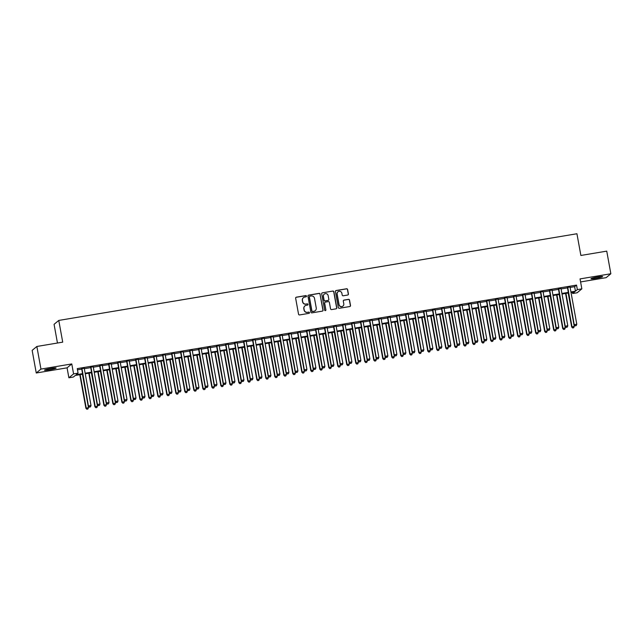 <?xml version="1.0" encoding="UTF-8"?>
<svg xmlns="http://www.w3.org/2000/svg" width="643" height="643" viewBox="0 0 643 643"><rect width="100%" height="100%" fill="white"/><g stroke="black" fill="none" stroke-linecap="round" stroke-linejoin="round"><path stroke-width="0.96" d="M306.478 296.118A0.635 0.627 50.3 0 0 305.746 295.603L296.367 297.17A0.908 0.892 50.3 0 0 295.643 298.207L298.545 314.194A0.908 0.892 50.3 0 0 299.59 314.933L308.97 313.366A0.635 0.627 50.3 0 0 309.476 312.635A0.635 0.627 50.3 0 0 308.744 312.12L307.531 312.321A2.902 2.853 50.3 0 1 304.187 309.95L303.946 308.624A2.902 2.853 50.3 0 1 306.261 305.304L307.475 305.103A0.635 0.627 50.3 0 0 307.973 304.38A0.635 0.627 50.3 0 0 307.25 303.858L306.028 304.067A2.902 2.853 50.3 0 1 302.692 301.696L302.451 300.361A2.902 2.853 50.3 0 1 304.758 297.05L305.972 296.841A0.635 0.627 50.3 0 0 306.478 296.118M306.197 296.761A0.635 0.627 50.3 0 0 305.618 295.708L296.238 297.275A0.908 0.892 50.3 0 0 295.884 297.42M309.195 313.278A0.635 0.627 50.3 0 0 308.616 312.225L307.531 312.321M307.7 305.015A0.635 0.627 50.3 0 0 307.121 303.962L306.028 304.067M597.62 276.988A5.908 0.522 169.7 0 0 590.989 278.716A5.908 0.522 169.7 0 0 595.997 278.339A5.908 0.522 169.7 0 0 602.62 276.603A5.908 0.522 169.7 0 0 597.62 276.988M51.118 368.415A5.908 0.522 169.7 0 0 44.488 370.143A5.908 0.522 169.7 0 0 49.495 369.765A5.908 0.522 169.7 0 0 56.118 368.029A5.908 0.522 169.7 0 0 51.118 368.415M347.702 295.033A0.908 0.892 50.3 0 0 348.418 293.996L347.606 289.511A0.908 0.892 50.3 0 0 346.561 288.771L336.144 290.515A0.908 0.892 50.3 0 0 335.421 291.552L338.322 307.539A0.908 0.892 50.3 0 0 339.367 308.278L349.792 306.534A0.908 0.892 50.3 0 0 350.515 305.497L349.527 300.08A0.908 0.892 50.3 0 0 348.482 299.341L344.021 300.088A0.908 0.892 50.3 0 0 343.298 301.125L343.788 303.809A2.427 2.387 50.3 0 1 342.976 306.068A2.427 2.387 50.3 0 1 339.062 304.597L337.157 294.076A2.427 2.387 50.3 0 1 337.969 291.818A2.427 2.387 50.3 0 1 341.875 293.288L342.197 295.041A0.908 0.892 50.3 0 0 343.241 295.78L347.702 295.033M570.1 287.429L574.625 286.674L576.53 285.09L577.35 289.615L581.851 288.86L577.149 292.766L572.648 293.513L574.553 291.938L571.024 292.525M36.852 346.473L40.959 369.09L36.257 372.996L32.15 350.371L36.852 346.473L62.717 342.148L58.77 320.431L576.932 233.747L580.878 255.464L606.743 251.132L610.85 273.757L580.042 278.909L581.851 288.86M36.257 372.996L67.073 367.836L71.775 363.938L40.959 369.09M71.775 363.938L73.583 373.888L78.076 373.141L76.171 374.716L82.537 373.655M576.53 285.09L77.256 368.616L78.076 373.141M320.142 294.108A0.908 0.892 50.3 0 0 319.097 293.369L308.68 295.113A0.908 0.892 50.3 0 0 307.957 296.142L310.866 312.128A0.908 0.892 50.3 0 0 311.911 312.868L322.328 311.132A0.908 0.892 50.3 0 0 323.051 310.095L320.021 294.213A0.908 0.892 50.3 0 0 318.976 293.473L308.552 295.217A0.908 0.892 50.3 0 0 308.206 295.354M322.408 292.814L332.833 291.07A0.908 0.892 50.3 0 1 333.878 291.809L336.779 307.796A0.908 0.892 50.3 0 1 336.056 308.833L331.603 309.58A0.908 0.892 50.3 0 1 330.558 308.841L329.377 302.355A0.908 0.892 50.3 0 0 328.332 301.615L325.374 302.106A0.908 0.892 50.3 0 0 324.651 303.142L325.88 309.894A0.635 0.627 50.3 0 1 325.663 310.489A0.635 0.627 50.3 0 1 324.643 310.103L321.693 293.851A0.908 0.892 50.3 0 1 322.408 292.814L332.833 291.07M580.589 281.931L606.148 277.655L610.85 273.757M84.241 368.27L81.637 368.704M93.243 366.759L90.639 367.193M102.237 365.256L99.633 365.69M111.231 363.753L108.627 364.187M120.225 362.25L117.621 362.684M129.219 360.739L126.623 361.181M138.221 359.236L135.617 359.67M147.215 357.733L144.611 358.167M156.209 356.23L153.605 356.664M165.203 354.719L162.607 355.161M174.205 353.216L171.601 353.65M183.199 351.713L180.595 352.147M192.193 350.21L189.589 350.644M201.187 348.699L198.583 349.141M210.189 347.196L207.585 347.63M219.183 345.693L216.578 346.127M228.177 344.19L225.572 344.624M237.171 342.679L234.566 343.121M246.173 341.176L243.568 341.61M255.167 339.673L252.562 340.107M264.16 338.17L261.556 338.604M273.154 336.659L270.55 337.101M282.156 335.156L279.552 335.59M291.15 333.653L288.546 334.087M300.144 332.15L297.54 332.584M309.138 330.647L306.534 331.081M318.14 329.136L315.536 329.57M327.134 327.633L324.53 328.067M336.128 326.13L333.524 326.564M345.122 324.627L342.518 325.061M354.116 323.116L351.52 323.558M363.118 321.613L360.514 322.047M372.112 320.11L369.508 320.544M381.106 318.606L378.502 319.041M390.1 317.095L387.504 317.538M399.102 315.592L396.498 316.026M408.096 314.089L405.492 314.523M417.09 312.586L414.486 313.02M426.084 311.075L423.48 311.517M435.086 309.572L432.482 310.006M444.08 308.069L441.476 308.503M453.074 306.566L450.47 307M462.068 305.055L459.464 305.497M471.07 303.552L468.466 303.986M480.064 302.049L477.46 302.483M489.058 300.546L486.454 300.98M498.052 299.035L495.448 299.477M507.054 297.532L504.45 297.966M516.048 296.029L513.444 296.463M525.042 294.526L522.438 294.96M534.036 293.023L531.431 293.457M543.038 291.512L540.433 291.946M552.032 290.009L549.427 290.443M561.026 288.506L558.421 288.94M77.481 369.838L81.717 369.13M84.321 368.696L90.711 367.627M93.315 367.193L99.713 366.124M102.309 365.682L108.707 364.613M111.311 364.179L117.701 363.11M120.305 362.676L126.695 361.607M129.299 361.173L135.689 360.104M138.293 359.662L144.691 358.593M147.295 358.159L153.685 357.09M156.289 356.656L162.679 355.587M165.283 355.153L171.673 354.084M174.277 353.642L180.675 352.573M183.279 352.139L189.669 351.07M192.273 350.636L198.663 349.567M201.267 349.133L207.657 348.064M210.261 347.63L216.659 346.553M219.263 346.119L225.653 345.05M228.257 344.616L234.647 343.547M237.251 343.113L243.641 342.044M246.245 341.61L252.643 340.541M255.247 340.099L261.637 339.03M264.241 338.596L270.631 337.527M273.235 337.093L279.625 336.024M282.229 335.59L288.627 334.521M291.231 334.079L297.621 333.01M300.225 332.576L306.615 331.507M309.219 331.073L315.609 330.004M318.213 329.57L324.611 328.501M327.207 328.059L333.604 326.99M336.209 326.556L342.598 325.487M345.203 325.053L351.592 323.984M354.197 323.55L360.586 322.481M363.191 322.039L369.588 320.97M372.193 320.536L378.582 319.467M381.186 319.032L387.576 317.964M390.18 317.529L396.57 316.46M399.174 316.026L405.572 314.949M408.176 314.515L414.566 313.446M417.17 313.012L423.56 311.943M426.164 311.509L432.554 310.44M435.158 310.006L441.556 308.937M444.16 308.495L450.55 307.426M453.154 306.992L459.544 305.923M462.148 305.489L468.538 304.42M471.142 303.986L477.54 302.917M480.144 302.475L486.534 301.406M489.138 300.972L495.528 299.903M498.132 299.469L504.522 298.4M507.126 297.966L513.524 296.897M516.128 296.455L522.518 295.386M525.122 294.952L531.512 293.883M534.116 293.449L540.506 292.38M543.11 291.946L549.508 290.877M552.104 290.435L558.502 289.366M561.106 288.932L567.496 287.863M570.019 287.003L567.415 287.437M58.77 320.431L54.068 324.329L57.46 343.024M572.431 292.292L572.648 293.513M82.642 374.226L75.287 375.456L73.374 377.039L68.881 377.795L73.583 373.888M67.073 367.836L68.881 377.795M570.92 291.954L575.445 291.199L577.35 289.615M85.141 373.221L91.539 372.152M94.143 371.718L100.533 370.641M103.137 370.207L109.527 369.138M112.131 368.704L118.521 367.635M121.125 367.201L127.523 366.132M130.119 365.698L136.517 364.629M139.121 364.187L145.511 363.118M148.115 362.684L154.505 361.615M157.109 361.181L163.507 360.112M166.103 359.678L172.501 358.609M175.105 358.167L181.495 357.098M184.099 356.664L190.489 355.595M193.093 355.161L199.483 354.092M202.087 353.658L208.485 352.589M211.089 352.147L217.479 351.078M220.083 350.644L226.473 349.575M229.077 349.141L235.467 348.072M238.071 347.638L244.469 346.569M247.073 346.127L253.463 345.058M256.067 344.624L262.457 343.555M265.061 343.121L271.45 342.052M274.055 341.618L280.452 340.549M283.057 340.107L289.446 339.038M292.051 338.604L298.44 337.535M301.045 337.101L307.434 336.032M310.039 335.598L316.436 334.529M319.041 334.095L325.43 333.018M328.034 332.584L334.424 331.515M337.028 331.081L343.418 330.012M346.022 329.578L352.42 328.509M355.016 328.075L361.414 327.006M364.018 326.564L370.408 325.495M373.012 325.061L379.402 323.992M382.006 323.558L388.404 322.489M391 322.055L397.398 320.986M400.002 320.544L406.392 319.475M408.996 319.041L415.386 317.972M417.99 317.538L424.38 316.469M426.984 316.034L433.382 314.966M435.986 314.523L442.376 313.454M444.98 313.02L451.37 311.951M453.974 311.517L460.364 310.448M462.968 310.014L469.366 308.945M471.97 308.503L478.36 307.434M480.964 307L487.354 305.931M489.958 305.497L496.348 304.428M498.952 303.994L505.35 302.925M507.954 302.483L514.344 301.414M516.948 300.98L523.338 299.911M525.942 299.477L532.332 298.408M534.936 297.974L541.334 296.905M543.938 296.471L550.328 295.394M552.932 294.96L559.322 293.891M561.926 293.457L568.316 292.388M568.42 292.959L562.03 294.028M559.426 294.462L553.036 295.531M550.432 295.973L544.034 297.042M541.438 297.476L535.04 298.545M532.436 298.979L526.046 300.048M523.442 300.482L517.052 301.551M514.448 301.993L508.05 303.062M505.454 303.496L499.056 304.565M496.452 304.999L490.062 306.068M487.458 306.502L481.068 307.571M478.464 308.013L472.075 309.082M469.47 309.516L463.073 310.585M460.468 311.019L454.079 312.088M451.474 312.522L445.085 313.591M442.48 314.033L436.091 315.102M433.486 315.536L427.089 316.605M424.484 317.039L418.095 318.108M415.491 318.542L409.101 319.611M406.497 320.045L400.107 321.122M397.503 321.556L391.105 322.625M388.501 323.059L382.111 324.128M379.507 324.562L373.117 325.631M370.513 326.065L364.123 327.134M361.519 327.576L355.121 328.645M352.517 329.079L346.127 330.148M343.523 330.582L337.133 331.651M334.529 332.085L328.139 333.154M325.535 333.596L319.137 334.665M316.541 335.099L310.143 336.168M307.539 336.602L301.149 337.671M298.545 338.105L292.155 339.174M289.551 339.617L283.153 340.686M280.557 341.12L274.159 342.189M271.555 342.623L265.165 343.692M262.561 344.126L256.171 345.195M253.567 345.637L247.177 346.706M244.573 347.14L238.175 348.209M235.571 348.643L229.181 349.712M226.577 350.146L220.187 351.215M217.583 351.657L211.193 352.726M208.589 353.16L202.191 354.229M199.587 354.663L193.197 355.732M190.593 356.166L184.203 357.235M181.599 357.669L175.209 358.746M172.605 359.18L166.207 360.249M163.603 360.683L157.213 361.752M154.609 362.186L148.22 363.255M145.615 363.689L139.226 364.758M136.621 365.2L130.224 366.269M127.619 366.703L121.23 367.772M118.625 368.206L112.236 369.275M109.632 369.709L103.242 370.778M100.638 371.22L94.24 372.289M91.644 372.723L85.246 373.792M574.625 286.674L575.445 291.199M303.359 297.709A2.902 2.853 50.3 0 0 302.323 300.466L302.451 300.361M305.907 304.171A2.902 2.853 50.3 0 1 302.564 301.8L302.323 300.466M304.862 305.972A2.902 2.853 50.3 0 0 303.817 308.728L303.946 308.624M307.402 312.426A2.902 2.853 50.3 0 1 304.067 310.063L303.817 308.728M322.682 310.987A0.908 0.892 50.3 0 0 322.923 310.199L320.021 294.213M309.878 296.19A0.635 0.627 50.3 0 0 309.371 296.913L311.919 310.947A0.635 0.627 50.3 0 0 312.651 311.469L313.937 311.252A2.902 2.853 50.3 0 0 316.243 307.941L314.499 298.344A2.902 2.853 50.3 0 0 311.156 295.973L309.878 296.19M309.524 296.383A0.635 0.627 50.3 0 0 309.243 297.018L309.371 296.913M315.207 310.69A2.902 2.853 50.3 0 1 313.808 311.357L312.53 311.574A0.635 0.627 50.3 0 1 311.799 311.051L309.243 297.018M336.41 308.688A0.908 0.892 50.3 0 0 336.651 307.901L333.749 291.914A0.908 0.892 50.3 0 0 332.704 291.175M324.9 302.355A0.908 0.892 50.3 0 0 324.522 303.247L325.88 309.894M325.599 310.537A0.635 0.627 50.3 0 0 325.752 309.998M328.155 295.627A2.427 2.387 50.3 0 0 324.241 294.156A2.427 2.387 50.3 0 0 323.429 296.415L324.104 300.128A0.908 0.892 50.3 0 0 325.149 300.868L328.107 300.369A0.908 0.892 50.3 0 0 328.83 299.333L328.155 295.627M324.185 294.213A2.427 2.387 50.3 0 0 323.3 296.519L323.429 296.415M328.46 300.233A0.908 0.892 50.3 0 1 327.978 300.474L325.02 300.972A0.908 0.892 50.3 0 1 323.976 300.233L323.3 296.519M337.905 291.866A2.427 2.387 50.3 0 0 337.028 294.181L337.157 294.076M342.912 306.124A2.427 2.387 50.3 0 1 338.941 304.702L337.028 294.181M350.138 306.389A0.908 0.892 50.3 0 0 350.387 305.602L349.398 300.185A0.908 0.892 50.3 0 0 348.353 299.445L343.892 300.193A0.908 0.892 50.3 0 0 343.547 300.329M348.048 294.896A0.908 0.892 50.3 0 0 348.297 294.1L347.477 289.615A0.908 0.892 50.3 0 0 346.432 288.876L336.016 290.62A0.908 0.892 50.3 0 0 335.662 290.765M79.804 374.7L85.905 408.273L88.477 407.63L82.408 374.266M80.158 374.644L86.226 408.008L86.893 409.253L87.914 408.996L87.014 409.149M88.477 407.63L87.914 408.996M86.893 409.253L85.905 408.273M81.605 368.495L88.445 406.159L81.958 368.439M89.562 407.043L90.454 406.89L89.562 407.043L88.766 405.894L91.017 405.524L84.209 368.061M88.445 406.159L89.433 407.148M90.454 406.89L91.017 405.524M88.806 373.197L94.899 406.762L97.471 406.127L91.402 372.763M89.16 373.141L95.22 406.505L95.887 407.75L96.916 407.493L96.016 407.646M97.471 406.127L96.916 407.493M95.887 407.75L94.899 406.762M97.8 371.694L103.901 405.259L106.465 404.624L100.404 371.252M98.154 371.63L104.214 404.994L104.881 406.247L105.91 405.99L105.01 406.135M106.465 404.624L105.91 405.99M104.881 406.247L103.901 405.259M106.794 370.183L112.895 403.756L115.459 403.113L109.398 369.749M107.148 370.127L113.208 403.491L113.875 404.736L114.904 404.479L114.004 404.632M115.459 403.113L114.904 404.479M113.875 404.736L112.895 403.756M115.788 368.68L121.889 402.253L124.461 401.61L118.392 368.246M116.142 368.624L122.21 401.988L122.877 403.233L123.898 402.976L122.998 403.129M124.461 401.61L123.898 402.976M122.877 403.233L121.889 402.253M90.599 366.992L97.447 404.656L90.952 366.936M98.556 405.532L99.456 405.387L98.556 405.532L97.76 404.391L100.011 404.013L93.203 366.558M97.447 404.656L98.427 405.637M99.456 405.387L100.011 404.013M99.593 365.489L106.441 403.153L99.946 365.425M107.55 404.029L108.45 403.876L107.55 404.029L106.754 402.888L109.005 402.51L102.197 365.055M106.441 403.153L107.421 404.134M108.45 403.876L109.005 402.51M108.587 363.986L115.435 401.642L108.948 363.922M116.544 402.526L117.444 402.373L116.544 402.526L115.756 401.385L117.999 401.007L111.191 363.544M115.435 401.642L116.415 402.631M117.444 402.373L117.999 401.007M117.589 362.475L124.429 400.139L117.942 362.419M125.538 401.023L126.438 400.87L125.538 401.023L124.75 399.874L127.001 399.504L120.193 362.041M124.429 400.139L125.417 401.128M126.438 400.87L127.001 399.504M124.782 367.177L130.883 400.742L133.455 400.107L127.386 366.743M125.144 367.121L131.204 400.485L131.871 401.73L132.9 401.473L132 401.626M133.455 400.107L132.9 401.473M131.871 401.73L130.883 400.742M126.583 360.972L133.431 398.636L126.936 360.916M134.54 399.512L135.44 399.367L134.54 399.512L133.744 398.371L135.994 397.993L129.187 360.538M133.431 398.636L134.411 399.616M135.44 399.367L135.994 397.993M133.784 365.674L139.885 399.239L142.449 398.604L136.388 365.24M134.138 365.61L140.198 398.973L140.865 400.227L141.894 399.97L140.994 400.115M142.449 398.604L141.894 399.97M140.865 400.227L139.885 399.239M135.577 359.469L142.424 397.133L135.93 359.405M143.534 398.009L144.434 397.856L143.534 398.009L142.738 396.868L144.988 396.49L138.181 359.035M142.424 397.133L143.405 398.113M144.434 397.856L144.988 396.49M142.778 364.163L148.879 397.736L151.443 397.093L145.382 363.729M143.132 364.107L149.192 397.47L149.859 398.716L150.888 398.467L149.988 398.612M151.443 397.093L150.888 398.467M149.859 398.716L148.879 397.736M144.571 357.966L151.418 395.63L144.932 357.902M152.528 396.506L153.428 396.353L152.528 396.506L151.74 395.365L153.982 394.987L147.175 357.524M151.418 395.63L152.399 396.61M153.428 396.353L153.982 394.987M151.772 362.66L157.873 396.233L160.437 395.59L154.376 362.226M152.126 362.604L158.194 395.967L158.861 397.213L159.882 396.956L158.982 397.109M160.437 395.59L159.882 396.956M158.861 397.213L157.873 396.233M153.573 356.455L160.412 394.119L153.926 356.399M161.522 395.003L162.422 394.85L161.522 395.003L160.734 393.854L162.984 393.484L156.177 356.021M160.412 394.119L161.401 395.107M162.422 394.85L162.984 393.484M160.766 361.157L166.867 394.722L169.439 394.087L163.37 360.723M161.128 361.101L167.188 394.464L167.855 395.71L168.884 395.453L167.984 395.606M169.439 394.087L168.884 395.453M167.855 395.71L166.867 394.722M162.566 354.952L169.406 392.616L162.92 354.896M170.524 393.492L171.424 393.347L170.524 393.492L169.728 392.351L171.978 391.973L165.171 354.518M169.406 392.616L170.395 393.604M171.424 393.347L171.978 391.973M169.768 359.654L175.869 393.219L178.433 392.584L172.372 359.22M170.122 359.59L176.182 392.953L176.849 394.207L177.878 393.95L176.978 394.103M178.433 392.584L177.878 393.95M176.849 394.207L175.869 393.219M171.56 353.449L178.408 391.113L171.914 353.393M179.518 391.989L180.418 391.836L179.518 391.989L178.722 390.848L180.972 390.47L174.165 353.015M178.408 391.113L179.389 392.093M180.418 391.836L180.972 390.47M178.762 358.151L184.862 391.716L187.426 391.073L181.366 357.709M179.116 358.087L185.176 391.45L185.843 392.696L186.872 392.447L185.972 392.592M187.426 391.073L186.872 392.447M185.843 392.696L184.862 391.716M180.554 351.946L187.402 389.61L180.916 351.882M188.512 390.486L189.412 390.333L188.512 390.486L187.716 389.345L189.966 388.967L183.159 351.504M187.402 389.61L188.383 390.59M189.412 390.333L189.966 388.967M187.756 356.64L193.856 390.213L196.42 389.57L190.36 356.206M188.11 356.584L194.178 389.947L194.845 391.193L195.866 390.936L194.966 391.089M196.42 389.57L195.866 390.936M194.845 391.193L193.856 390.213M189.556 350.435L196.396 388.099L189.91 350.379M197.505 388.983L198.406 388.83L197.505 388.983L196.718 387.842L198.968 387.464L192.161 350.001M196.396 388.099L197.385 389.087M198.406 388.83L198.968 387.464M196.75 355.137L202.85 388.702L205.422 388.067L199.354 354.703M197.112 355.081L203.172 388.444L203.839 389.69L204.86 389.433L203.968 389.586M205.422 388.067L204.86 389.433M203.839 389.69L202.85 388.702M198.55 348.932L205.39 386.596L198.904 348.876M206.507 387.472L207.408 387.327L206.507 387.472L205.712 386.33L207.962 385.953L201.155 348.498M205.39 386.596L206.379 387.584M207.408 387.327L207.962 385.953M205.752 353.634L211.852 387.199L214.416 386.564L208.356 353.2M206.106 353.57L212.166 386.933L212.833 388.187L213.862 387.93L212.962 388.083M214.416 386.564L213.862 387.93M212.833 388.187L211.852 387.199M207.544 347.429L214.392 385.093L207.898 347.373M215.501 385.969L216.402 385.816L215.501 385.969L214.706 384.827L216.956 384.45L210.148 346.995M214.392 385.093L215.373 386.073M216.402 385.816L216.956 384.45M214.746 352.131L220.846 385.696L223.41 385.053L217.35 351.689M215.1 352.067L221.16 385.43L221.827 386.676L222.856 386.427L221.956 386.572M223.41 385.053L222.856 386.427M221.827 386.676L220.846 385.696M216.538 345.926L223.386 383.59L216.892 345.862M224.495 384.466L225.396 384.313L224.495 384.466L223.7 383.324L225.95 382.947L219.142 345.492M223.386 383.59L224.367 384.57M225.396 384.313L225.95 382.947M223.74 350.62L229.84 384.192L232.404 383.549L226.344 350.186M224.094 350.564L230.162 383.927L230.821 385.173L231.85 384.916L230.95 385.069M232.404 383.549L231.85 384.916M230.821 385.173L229.84 384.192M225.54 344.415L232.38 382.079L225.894 344.359M233.489 382.963L234.39 382.81L233.489 382.963L232.702 381.821L234.944 381.444L228.144 343.981M232.38 382.079L233.369 383.067M234.39 382.81L234.944 381.444M232.734 349.117L238.834 382.689L241.406 382.046L235.338 348.683M233.087 349.061L239.156 382.424L239.823 383.67L240.844 383.413L239.952 383.566M241.406 382.046L240.844 383.413M239.823 383.67L238.834 382.689M234.534 342.912L241.374 380.576L234.888 342.856M242.491 381.452L243.392 381.307L242.491 381.452L241.696 380.31L243.946 379.941L237.138 342.478M241.374 380.576L242.363 381.564M243.392 381.307L243.946 379.941M241.736 347.614L247.836 381.178L250.4 380.543L244.34 347.18M242.089 347.55L248.15 380.913L248.817 382.167L249.846 381.91L248.945 382.063M250.4 380.543L249.846 381.91M248.817 382.167L247.836 381.178M243.528 341.409L250.376 379.073L243.882 341.353M251.485 379.949L252.386 379.804L251.485 379.949L250.69 378.807L252.94 378.43L246.132 340.975M250.376 379.073L251.357 380.053M252.386 379.804L252.94 378.43M250.73 346.111L256.83 379.675L259.394 379.032L253.334 345.669M251.083 346.047L257.144 379.41L257.811 380.664L258.84 380.407L257.939 380.552M259.394 379.032L258.84 380.407M257.811 380.664L256.83 379.675M252.522 339.906L259.37 377.57L252.876 339.842M260.479 378.446L261.38 378.293L260.479 378.446L259.684 377.304L261.934 376.927L255.126 339.472M259.37 377.57L260.351 378.55M261.38 378.293L261.934 376.927M259.724 344.6L265.824 378.172L268.388 377.529L262.328 344.166M260.077 344.544L266.146 377.907L266.805 379.153L267.834 378.896L266.933 379.048M268.388 377.529L267.834 378.896M266.805 379.153L265.824 378.172M261.524 338.395L268.364 376.059L261.878 338.339M269.473 376.943L270.373 376.79L269.473 376.943L268.686 375.801L270.928 375.424L264.12 337.961M268.364 376.059L269.353 377.047M270.373 376.79L270.928 375.424M268.718 343.097L274.818 376.669L277.39 376.026L271.322 342.663M269.071 343.041L275.14 376.404L275.807 377.65L276.828 377.393L275.927 377.545M277.39 376.026L276.828 377.393M275.807 377.65L274.818 376.669M270.518 336.892L277.358 374.556L270.872 336.836M278.475 375.44L279.367 375.287L278.475 375.44L277.68 374.29L279.93 373.921L273.122 336.458M277.358 374.556L278.347 375.544M279.367 375.287L279.93 373.921M277.72 341.594L283.82 375.158L286.384 374.523L280.316 341.16M278.073 341.537L284.134 374.901L284.801 376.147L285.83 375.89L284.929 376.042M286.384 374.523L285.83 375.89M284.801 376.147L283.82 375.158M279.512 335.389L286.36 373.053L279.866 335.333M287.469 373.929L288.369 373.784L287.469 373.929L286.674 372.787L288.924 372.41L282.116 334.955M286.36 373.053L287.341 374.033M288.369 373.784L288.924 372.41M286.714 340.091L292.814 373.655L295.378 373.012L289.318 339.649M287.067 340.026L293.128 373.39L293.795 374.644L294.824 374.387L293.923 374.531M295.378 373.012L294.824 374.387M293.795 374.644L292.814 373.655M288.506 333.886L295.354 371.55L288.86 333.821M296.463 372.426L297.363 372.273L296.463 372.426L295.667 371.284L297.918 370.907L291.11 333.452M295.354 371.55L296.335 372.53M297.363 372.273L297.918 370.907M295.708 338.58L301.808 372.152L304.372 371.509L298.312 338.146M296.061 338.523L302.13 371.887L302.789 373.133L303.817 372.876L302.917 373.028M304.372 371.509L303.817 372.876M302.789 373.133L301.808 372.152M297.5 332.383L304.348 370.038L297.862 332.318M305.457 370.923L306.357 370.77L305.457 370.923L304.669 369.781L306.912 369.404L300.104 331.941M304.348 370.038L305.329 371.027M306.357 370.77L306.912 369.404M304.702 337.077L310.802 370.649L313.374 370.006L307.306 336.643M305.055 337.02L311.124 370.384L311.791 371.63L312.811 371.373L311.911 371.525M313.374 370.006L312.811 371.373M311.791 371.63L310.802 370.649M306.502 330.872L313.342 368.535L306.856 330.815M314.459 369.42L315.351 369.267L314.459 369.42L313.663 368.27L315.914 367.9L309.106 330.438M313.342 368.535L314.331 369.524M315.351 369.267L315.914 367.9M313.704 335.574L319.796 369.138L322.368 368.503L316.3 335.14M314.057 335.517L320.118 368.881L320.785 370.127L321.813 369.87L320.913 370.022M322.368 368.503L321.813 369.87M320.785 370.127L319.796 369.138M315.496 329.369L322.344 367.032L315.85 329.312M323.453 367.909L324.353 367.764L323.453 367.909L322.657 366.767L324.908 366.389L318.1 328.935M322.344 367.032L323.325 368.013M324.353 367.764L324.908 366.389M322.698 334.071L328.798 367.635L331.362 367L325.302 333.637M323.051 334.006L329.112 367.37L329.779 368.624L330.807 368.367L329.907 368.511M331.362 367L330.807 368.367M329.779 368.624L328.798 367.635M324.49 327.866L331.338 365.529L324.844 327.801M332.447 366.406L333.347 366.253L332.447 366.406L331.651 365.264L333.902 364.886L327.094 327.432M331.338 365.529L332.318 366.51M333.347 366.253L333.902 364.886M331.692 332.56L337.792 366.132L340.356 365.489L334.296 332.126M332.045 332.503L338.105 365.867L338.773 367.113L339.801 366.864L338.901 367.008M340.356 365.489L339.801 366.864M338.773 367.113L337.792 366.132M333.484 326.363L340.332 364.018L333.846 326.298M341.441 364.902L342.341 364.75L341.441 364.902L340.653 363.761L342.896 363.383L336.088 325.921M340.332 364.018L341.312 365.007M342.341 364.75L342.896 363.383M340.686 331.057L346.786 364.629L349.358 363.986L343.29 330.623M341.039 331L347.107 364.364L347.775 365.61L348.795 365.353L347.895 365.505M349.358 363.986L348.795 365.353M347.775 365.61L346.786 364.629M342.486 324.852L349.326 362.515L342.84 324.795M350.435 363.399L351.335 363.247L350.435 363.399L349.647 362.25L351.898 361.88L345.09 324.418M349.326 362.515L350.314 363.504M351.335 363.247L351.898 361.88M349.679 329.554L355.78 363.118L358.352 362.483L352.284 329.12M350.041 329.497L356.101 362.861L356.769 364.107L357.797 363.85L356.897 364.002M358.352 362.483L357.797 363.85M356.769 364.107L355.78 363.118M351.48 323.349L358.328 361.012L351.834 323.292M359.437 361.888L360.337 361.744L359.437 361.888L358.641 360.747L360.892 360.369L354.084 322.915M358.328 361.012L359.308 361.993M360.337 361.744L360.892 360.369M358.681 328.051L364.782 361.615L367.346 360.98L361.286 327.617M359.035 327.986L365.095 361.35L365.763 362.604L366.791 362.347L365.891 362.499M367.346 360.98L366.791 362.347M365.763 362.604L364.782 361.615M360.474 321.846L367.322 359.509L360.827 321.781M368.431 360.385L369.331 360.233L368.431 360.385L367.635 359.244L369.886 358.866L363.078 321.412M367.322 359.509L368.302 360.49M369.331 360.233L369.886 358.866M367.675 326.548L373.776 360.112L376.34 359.469L370.28 326.105M368.029 326.483L374.089 359.847L374.756 361.093L375.785 360.844L374.885 360.988M376.34 359.469L375.785 360.844M374.756 361.093L373.776 360.112M369.468 320.343L376.316 358.006L369.829 320.278M377.425 358.882L378.325 358.73L377.425 358.882L376.637 357.741L378.88 357.363L372.072 319.901M376.316 358.006L377.296 358.987M378.325 358.73L378.88 357.363M376.669 325.036L382.77 358.609L385.334 357.966L379.274 324.602M377.023 324.98L383.091 358.344L383.758 359.59L384.779 359.333L383.879 359.485M385.334 357.966L384.779 359.333M383.758 359.59L382.77 358.609M378.47 318.832L385.31 356.495L378.823 318.775M386.419 357.379L387.319 357.227L386.419 357.379L385.631 356.23L387.882 355.86L381.074 318.398M385.31 356.495L386.298 357.484M387.319 357.227L387.882 355.86M385.663 323.533L391.764 357.098L394.336 356.463L388.268 323.099M386.025 323.477L392.085 356.841L392.752 358.087L393.781 357.829L392.881 357.982M394.336 356.463L393.781 357.829M392.752 358.087L391.764 357.098M387.464 317.329L394.304 354.992L387.817 317.272M395.421 355.868L396.321 355.724L395.421 355.868L394.625 354.727L396.876 354.349L390.068 316.895M394.304 354.992L395.292 355.981M396.321 355.724L396.876 354.349M394.665 322.03L400.766 355.595L403.33 354.96L397.27 321.596M395.019 321.966L401.079 355.33L401.746 356.584L402.775 356.326L401.875 356.479M403.33 354.96L402.775 356.326M401.746 356.584L400.766 355.595M396.458 315.826L403.306 353.489L396.811 315.769M404.415 354.365L405.315 354.213L404.415 354.365L403.619 353.224L405.87 352.846L399.062 315.391M403.306 353.489L404.286 354.47M405.315 354.213L405.87 352.846M403.659 320.527L409.76 354.092L412.324 353.449L406.263 320.085M404.013 320.463L410.073 353.827L410.74 355.073L411.769 354.823L410.869 354.968M412.324 353.449L411.769 354.823M410.74 355.073L409.76 354.092M405.452 314.323L412.3 351.986L405.813 314.258M413.409 352.862L414.309 352.71L413.409 352.862L412.613 351.721L414.864 351.343L408.056 313.88M412.3 351.986L413.28 352.967M414.309 352.71L414.864 351.343M412.653 319.016L418.754 352.589L421.318 351.946L415.257 318.582M413.007 318.96L419.075 352.324L419.742 353.57L420.763 353.312L419.863 353.465M421.318 351.946L420.763 353.312M419.742 353.57L418.754 352.589M414.454 312.811L421.294 350.475L414.807 312.755M422.403 351.359L423.303 351.207L422.403 351.359L421.615 350.218L423.866 349.84L417.058 312.377M421.294 350.475L422.282 351.464M423.303 351.207L423.866 349.84M421.647 317.513L427.748 351.078L430.32 350.443L424.251 317.079M422.009 317.457L428.069 350.821L428.736 352.067L429.757 351.809L428.865 351.962M430.32 350.443L429.757 351.809M428.736 352.067L427.748 351.078M423.448 311.308L430.288 348.972L423.801 311.252M431.405 349.848L432.305 349.704L431.405 349.848L430.609 348.707L432.86 348.329L426.052 310.874M430.288 348.972L431.276 349.961M432.305 349.704L432.86 348.329M430.649 316.01L436.75 349.575L439.314 348.94L433.253 315.576M431.003 315.946L437.063 349.31L437.73 350.564L438.759 350.306L437.859 350.459M439.314 348.94L438.759 350.306M437.73 350.564L436.75 349.575M432.442 309.805L439.29 347.469L432.795 309.749M440.399 348.345L441.299 348.193L440.399 348.345L439.603 347.204L441.854 346.826L435.046 309.371M439.29 347.469L440.27 348.45M441.299 348.193L441.854 346.826M439.643 314.507L445.744 348.072L448.308 347.429L442.247 314.065M439.997 314.443L446.057 347.807L446.724 349.053L447.753 348.803L446.853 348.948M448.308 347.429L447.753 348.803M446.724 349.053L445.744 348.072M441.436 308.302L448.284 345.966L441.789 308.238M449.393 346.842L450.293 346.69L449.393 346.842L448.597 345.701L450.847 345.323L444.04 307.868M448.284 345.966L449.264 346.947M450.293 346.69L450.847 345.323M448.637 312.996L454.738 346.569L457.302 345.926L451.241 312.562M448.991 312.94L455.059 346.304L455.718 347.55L456.747 347.292L455.847 347.445M457.302 345.926L456.747 347.292M455.718 347.55L454.738 346.569M450.438 306.791L457.277 344.455L450.791 306.735M458.387 345.339L459.287 345.187L458.387 345.339L457.599 344.198L459.841 343.82L453.042 306.357M457.277 344.455L458.266 345.444M459.287 345.187L459.841 343.82M457.631 311.493L463.732 345.066L466.304 344.423L460.235 311.059M457.985 311.437L464.053 344.801L464.72 346.047L465.741 345.789L464.849 345.942M466.304 344.423L465.741 345.789M464.72 346.047L463.732 345.066M459.432 305.288L466.271 342.952L459.785 305.232M467.389 343.828L468.289 343.683L467.389 343.828L466.593 342.687L468.843 342.317L462.036 304.854M466.271 342.952L467.26 343.941M468.289 343.683L468.843 342.317M466.633 309.99L472.734 343.555L475.298 342.92L469.237 309.556M466.987 309.926L473.047 343.29L473.714 344.544L474.743 344.286L473.843 344.439M475.298 342.92L474.743 344.286M473.714 344.544L472.734 343.555M468.425 303.785L475.273 341.449L468.779 303.729M476.383 342.325L477.283 342.18L476.383 342.325L475.587 341.184L477.837 340.806L471.03 303.351M475.273 341.449L476.254 342.43M477.283 342.18L477.837 340.806M475.627 308.487L481.728 342.052L484.292 341.409L478.231 308.045M475.981 308.423L482.041 341.787L482.708 343.041L483.737 342.783L482.837 342.928M484.292 341.409L483.737 342.783M482.708 343.041L481.728 342.052M477.419 302.282L484.267 339.946L477.773 302.218M485.377 340.822L486.277 340.669L485.377 340.822L484.581 339.681L486.831 339.303L480.024 301.848M484.267 339.946L485.248 340.927M486.277 340.669L486.831 339.303M484.621 306.976L490.722 340.549L493.285 339.906L487.225 306.542M484.975 306.92L491.043 340.284L491.702 341.529L492.731 341.272L491.831 341.425M493.285 339.906L492.731 341.272M491.702 341.529L490.722 340.549M486.421 300.779L493.261 338.435L486.775 300.715M494.371 339.319L495.271 339.166L494.371 339.319L493.583 338.178L495.825 337.8L489.018 300.337M493.261 338.435L494.25 339.424M495.271 339.166L495.825 337.8M493.615 305.473L499.715 339.046L502.287 338.403L496.219 305.039M493.969 305.417L500.037 338.781L500.704 340.026L501.725 339.769L500.825 339.922M502.287 338.403L501.725 339.769M500.704 340.026L499.715 339.046M495.415 299.268L502.255 336.932L495.769 299.212M503.373 337.816L504.265 337.663L503.373 337.816L502.577 336.667L504.827 336.297L498.02 298.834M502.255 336.932L503.244 337.921M504.265 337.663L504.827 336.297M502.617 303.97L508.717 337.535L511.281 336.9L505.213 303.536M502.971 303.914L509.031 337.278L509.698 338.523L510.727 338.266L509.827 338.419M511.281 336.9L510.727 338.266M509.698 338.523L508.717 337.535M504.409 297.765L511.257 335.429L504.763 297.709M512.367 336.305L513.267 336.16L512.367 336.305L511.571 335.164L513.821 334.786L507.014 297.331M511.257 335.429L512.238 336.41M513.267 336.16L513.821 334.786M511.611 302.467L517.711 336.032L520.275 335.389L514.215 302.025M511.965 302.403L518.025 335.767L518.692 337.02L519.721 336.763L518.821 336.908M520.275 335.389L519.721 336.763M518.692 337.02L517.711 336.032M513.403 296.262L520.251 333.926L513.757 296.198M521.36 334.802L522.261 334.649L521.36 334.802L520.565 333.661L522.815 333.283L516.007 295.828M520.251 333.926L521.232 334.907M522.261 334.649L522.815 333.283M520.605 300.956L526.705 334.529L529.269 333.886L523.209 300.522M520.959 300.9L527.027 334.264L527.686 335.509L528.715 335.252L527.815 335.405M529.269 333.886L528.715 335.252M527.686 335.509L526.705 334.529M522.397 294.759L529.245 332.415L522.759 294.695M530.354 333.299L531.255 333.146L530.354 333.299L529.567 332.158L531.809 331.78L525.001 294.317M529.245 332.415L530.226 333.404M531.255 333.146L531.809 331.78M529.599 299.453L535.699 333.026L538.271 332.383L532.203 299.019M529.953 299.397L536.021 332.761L536.688 334.006L537.709 333.749L536.809 333.902M538.271 332.383L537.709 333.749M536.688 334.006L535.699 333.026M531.399 293.248L538.239 330.912L531.753 293.192M539.356 331.796L540.249 331.643L539.356 331.796L538.561 330.647L540.811 330.277L534.003 292.814M538.239 330.912L539.228 331.901M540.249 331.643L540.811 330.277M538.601 297.95L544.693 331.515L547.265 330.88L541.197 297.516M538.955 297.894L545.015 331.258L545.682 332.503L546.711 332.246L545.811 332.399M547.265 330.88L546.711 332.246M545.682 332.503L544.693 331.515M540.393 291.745L547.241 329.409L540.747 291.689M548.35 330.285L549.251 330.14L548.35 330.285L547.555 329.144L549.805 328.766L542.997 291.311M547.241 329.409L548.222 330.389M549.251 330.14L549.805 328.766M547.595 296.447L553.695 330.012L556.259 329.377L550.199 296.013M547.949 296.383L554.009 329.746L554.676 331L555.705 330.743L554.805 330.888M556.259 329.377L555.705 330.743M554.676 331L553.695 330.012M549.387 290.242L556.235 327.906L549.741 290.178M557.344 328.782L558.245 328.629L557.344 328.782L556.549 327.641L558.799 327.263L551.991 289.808M556.235 327.906L557.216 328.886M558.245 328.629L558.799 327.263M556.589 294.936L562.689 328.509L565.253 327.866L559.193 294.502M556.942 294.88L563.003 328.243L563.67 329.489L564.699 329.24L563.798 329.385M565.253 327.866L564.699 329.24M563.67 329.489L562.689 328.509M558.381 288.739L565.229 326.403L558.743 288.675M566.338 327.279L567.239 327.126L566.338 327.279L565.551 326.138L567.793 325.76L560.985 288.297M565.229 326.403L566.21 327.383M567.239 327.126L567.793 325.76M565.583 293.433L571.683 327.006L574.255 326.363L568.187 292.999M565.936 293.377L572.005 326.74L572.672 327.986L573.693 327.729L572.792 327.882M574.255 326.363L573.693 327.729M572.672 327.986L571.683 327.006M567.383 287.228L574.223 324.892L567.737 287.172M575.332 325.776L576.232 325.623L575.332 325.776L574.545 324.627L576.795 324.257L569.987 286.794M574.223 324.892L575.212 325.88M576.232 325.623L576.795 324.257"/></g></svg>
